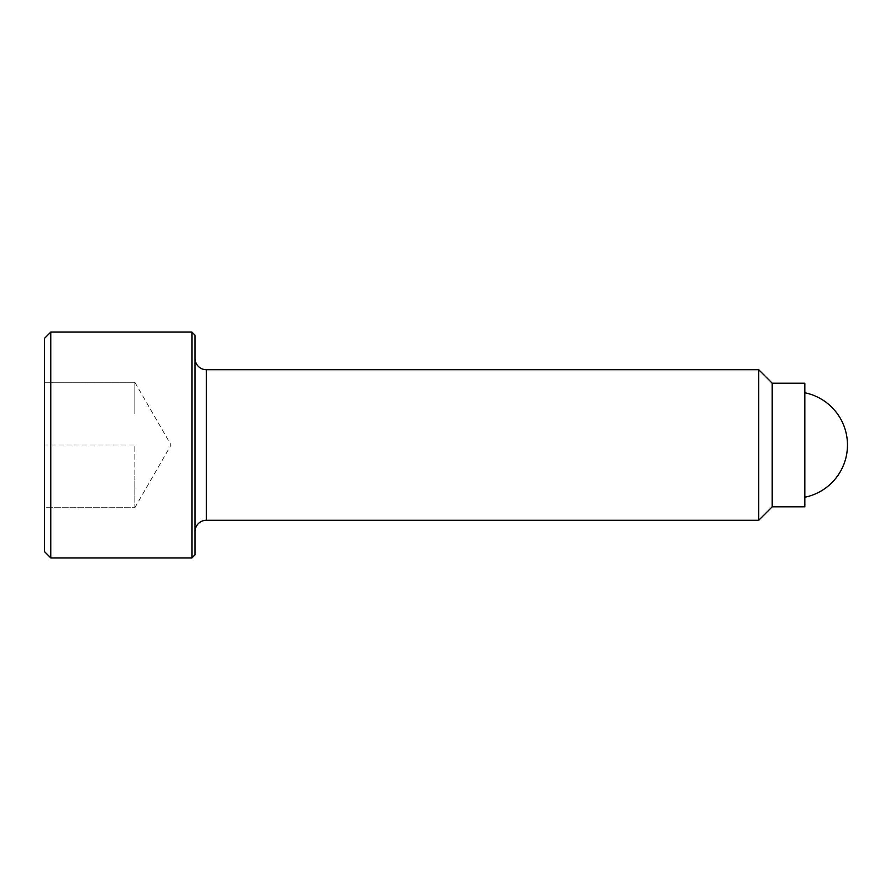 <?xml version="1.0" encoding="UTF-8"?>
<svg xmlns="http://www.w3.org/2000/svg" width="890" height="890" viewBox="0 0 890 890"><rect width="100%" height="100%" fill="white"/><g stroke="black" fill="none" stroke-linecap="round" stroke-linejoin="round"><path stroke-width="0.67" stroke-dasharray="4.45 3.34" d="M134.835 413.639L134.835 382.266L134.835 413.639M50.775 332.081L50.775 557.919M44.5 338.356L44.5 507.734L134.835 507.734L134.835 476.361L134.835 507.734L134.835 476.361L134.835 507.734L44.5 507.734L44.5 445L134.835 445L134.835 476.361L134.835 445L134.835 476.361L134.835 445L44.5 445L44.5 382.266L44.5 551.644M191.929 332.081L191.929 557.919M195.055 335.219L195.055 554.782M758.736 369.717L758.736 520.283M772.209 383.19L772.209 506.811M804.827 383.19L804.827 506.811M804.827 497.243L804.827 392.757L804.827 497.243M44.5 382.266L134.835 382.266L44.5 382.266M206.358 369.717L206.358 520.283M134.835 507.734L171.058 445L134.835 382.266"/><path stroke-width="1.33" d="M50.775 332.081L44.5 338.356L44.5 551.644L50.775 557.919L50.775 332.081L191.929 332.081L191.929 557.919L195.055 554.782L195.055 335.219L191.929 332.081M195.055 531.575A11.292 11.292 0 0 1 206.358 520.283L206.358 369.717A11.292 11.292 0 0 1 195.055 358.425M758.736 369.717L772.209 383.19L772.209 506.811L758.736 520.283L758.736 369.717L206.358 369.717M772.209 506.811L804.827 506.811L804.827 383.19L772.209 383.19M804.827 392.757A53.322 53.322 0 0 1 804.827 497.243M206.358 520.283L758.736 520.283M50.775 557.919L191.929 557.919"/></g></svg>
